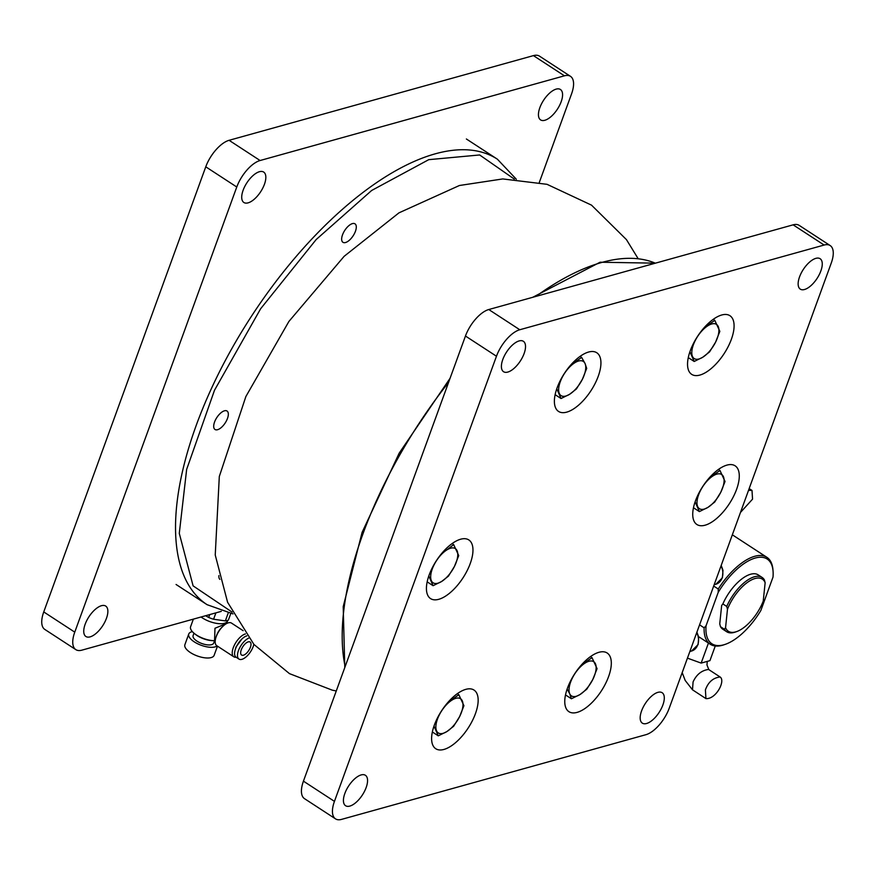 <?xml version="1.0" encoding="UTF-8"?>
<svg xmlns="http://www.w3.org/2000/svg" width="875" height="875" viewBox="0 0 875 875"><rect width="100%" height="100%" fill="white"/><g stroke="black" fill="none" stroke-linecap="round" stroke-linejoin="round"><path stroke-width="1.31" d="M193.353 619.139L190.608 626.708A16.341 6.661 20 0 0 194.458 633.587A16.341 6.661 20 0 0 196.372 634.966A16.341 6.661 20 0 0 213.938 640.675A16.341 6.661 20 0 0 214.561 640.686L214.977 628.25L226.669 623.503M227.85 620.298L227.62 620.922A16.472 6.716 -160 0 1 202.486 617.98A16.472 6.716 -160 0 1 201.064 616.995M194.458 633.587L195.552 634.452A14.262 5.819 20 0 0 212.548 640.642L213.938 640.675M236.162 657.245A13.486 6.103 -56.9 0 1 233.822 656.808L216.77 645.695A13.486 6.103 -56.9 0 1 216.125 636.858L216.617 635.48A10.5 4.758 -56.9 0 1 216.683 635.272A10.5 4.758 -56.9 0 1 222.086 627.08L223.158 626.073A13.486 6.103 -56.9 0 1 231.503 623.098L243.141 630.689M228.397 620.058A18.156 7.405 -160 0 1 225.345 620.911M225.138 620.878L213.577 619.237A18.156 7.405 -160 0 1 208.698 617.466L205.57 615.738M216.125 636.858A13.486 6.103 -56.9 0 1 216.223 636.595A13.486 6.103 -56.9 0 1 223.158 626.073M193.977 633.194L193.102 635.578A10.959 4.463 20 0 0 196.973 641.123A10.959 4.463 20 0 0 213.697 643.081L214.561 640.697M233.822 656.808A13.486 6.103 -56.9 0 1 234.511 644.886A13.486 6.103 -56.9 0 1 245.448 633.927M192.336 631.619A15.564 6.344 20 0 0 188.77 634.003A15.564 6.344 20 0 0 194.272 641.867A15.564 6.344 20 0 0 217.098 645.914M228.441 619.905L230.748 613.583M209.748 614.578L208.698 617.466M213.577 619.237L215.895 612.872M228.178 613.123L225.4 620.758M235.473 648.922L236.02 646.942L242.003 638.903M188.77 634.003L184.887 644.689A15.564 6.344 20 0 0 190.378 652.553A15.564 6.344 20 0 0 214.134 655.342L217.481 646.155M250.403 647.27A7.777 3.522 -56.9 0 1 241.598 655.058A7.777 3.522 -56.9 0 1 242.889 646.614A7.777 3.522 -56.9 0 1 250.086 642.02A7.777 3.522 -56.9 0 1 250.403 647.27M248.675 638.148A12.578 5.688 123.1 0 0 239.203 648.791A12.578 5.688 123.1 0 0 238.973 659.083A12.578 5.688 123.1 0 0 253.225 646.483A12.578 5.688 123.1 0 0 253.859 644.361M246.881 635.841A12.578 5.688 123.1 0 0 236.698 646.089A12.578 5.688 123.1 0 0 236.064 657.191L238.973 659.083M695.111 501.867L699.388 511.602L707.93 507.38A20.398 9.231 -56.9 0 1 697.714 506.658A20.398 9.231 -56.9 0 1 700.317 490.875A20.398 9.231 -56.9 0 1 713.147 475.825A20.398 9.231 -56.9 0 1 723.363 476.536A20.398 9.231 -56.9 0 1 720.748 492.319A20.398 9.231 -56.9 0 1 707.93 507.38L714.744 502.031L720.748 492.319L725.047 481.48L719.972 470.477L709.144 478.034M701.378 488.666L697.561 495.819M699.388 511.602L693.47 507.741M719.972 470.477L718.419 469.459M335.508 818.858L304.5 798.656A25.933 11.736 -56.9 0 1 303.439 781.156L465.456 336.022A25.933 11.736 -56.9 0 1 488.775 309.531L793.122 224.842A25.933 11.736 -56.9 0 1 799.181 225.367L830.189 245.569A25.933 11.736 -56.9 0 1 831.25 263.069L669.233 708.192A25.933 11.736 -56.9 0 1 645.914 734.694L341.567 819.383A25.933 11.736 -56.9 0 1 335.508 818.858A25.933 11.736 -56.9 0 1 334.447 801.369L303.439 781.156M793.122 224.842L824.13 245.044A25.933 11.736 -56.9 0 1 830.189 245.569M824.13 245.044L519.783 329.744L488.775 309.531M465.456 336.022L496.464 356.234A25.933 11.736 -56.9 0 1 519.783 329.744M496.464 356.234L334.447 801.369M641.583 710.894A18.156 8.214 -56.9 0 1 662.145 692.716A18.156 8.214 -56.9 0 1 659.116 712.414A18.156 8.214 -56.9 0 1 642.327 723.144A18.156 8.214 -56.9 0 1 641.583 710.894M799.553 276.883A18.156 8.214 -56.9 0 1 820.116 258.716A18.156 8.214 -56.9 0 1 817.086 278.403A18.156 8.214 -56.9 0 1 800.286 289.133A18.156 8.214 -56.9 0 1 799.553 276.883M502.808 359.472A18.156 8.214 -56.9 0 1 523.37 341.294A18.156 8.214 -56.9 0 1 520.341 360.992A18.156 8.214 -56.9 0 1 503.552 371.711A18.156 8.214 -56.9 0 1 502.808 359.472M344.837 793.472A18.156 8.214 -56.9 0 1 365.411 775.294A18.156 8.214 -56.9 0 1 362.381 794.992A18.156 8.214 -56.9 0 1 345.581 805.722A18.156 8.214 -56.9 0 1 344.837 793.472M434.339 725.113A35.011 15.838 123.1 0 0 435.772 748.737A35.011 15.838 123.1 0 0 468.158 728.044A35.011 15.838 123.1 0 0 473.998 690.058A35.011 15.838 123.1 0 0 434.339 725.113M567.492 688.056A35.011 15.838 123.1 0 0 568.925 711.681A35.011 15.838 123.1 0 0 601.311 690.987A35.011 15.838 123.1 0 0 607.163 653.002A35.011 15.838 123.1 0 0 567.492 688.056M695.461 500.872A35.011 15.838 123.1 0 0 696.883 524.497A35.011 15.838 123.1 0 0 729.28 503.814A35.011 15.838 123.1 0 0 735.12 465.817A35.011 15.838 123.1 0 0 695.461 500.872M690.266 350.755A35.011 15.838 123.1 0 0 691.698 374.369A35.011 15.838 123.1 0 0 724.084 353.686A35.011 15.838 123.1 0 0 729.925 315.7A35.011 15.838 123.1 0 0 690.266 350.755M557.113 387.8A35.011 15.838 123.1 0 0 558.534 411.425A35.011 15.838 123.1 0 0 590.931 390.742A35.011 15.838 123.1 0 0 596.772 352.745A35.011 15.838 123.1 0 0 557.113 387.8M429.155 574.984A35.011 15.838 123.1 0 0 430.577 598.609A35.011 15.838 123.1 0 0 462.962 577.916A35.011 15.838 123.1 0 0 468.814 539.93A35.011 15.838 123.1 0 0 429.155 574.984M342.508 234.872A11.025 4.987 123.1 0 0 342.956 242.309A11.025 4.987 123.1 0 0 353.15 235.791A11.025 4.987 123.1 0 0 354.998 223.836A11.025 4.987 123.1 0 0 342.508 234.872M218.914 575.586A11.025 4.987 123.1 0 0 219.855 579.348M214.55 422.056A11.025 4.987 123.1 0 0 214.998 429.483A11.025 4.987 123.1 0 0 225.192 422.975A11.025 4.987 123.1 0 0 227.03 411.02A11.025 4.987 123.1 0 0 214.55 422.056M232.138 612.128L193.102 585.867L179.287 533.378L186.648 469.383L214.517 390.228L260.652 308.733L316.148 239.575L371.656 190.477L428.739 159.666L479.653 154.963L514.314 179.102M539.317 182.416L571.561 93.844A25.933 11.736 123.1 0 0 570.5 76.344A25.933 11.736 123.1 0 0 564.441 75.819L260.094 160.519A25.933 11.736 123.1 0 0 236.775 187.009L74.758 632.144A25.933 11.736 123.1 0 0 75.819 649.633A25.933 11.736 123.1 0 0 81.878 650.158L221.287 611.363M561.17 101.73A18.156 8.214 -56.9 0 1 540.597 119.908A18.156 8.214 -56.9 0 1 543.627 100.209A18.156 8.214 -56.9 0 1 560.427 89.491A18.156 8.214 -56.9 0 1 561.17 101.73M106.455 618.319A18.156 8.214 -56.9 0 1 85.892 636.497A18.156 8.214 -56.9 0 1 88.922 616.798A18.156 8.214 -56.9 0 1 105.722 606.069A18.156 8.214 -56.9 0 1 106.455 618.319M264.425 184.319A18.156 8.214 -56.9 0 1 243.863 202.486A18.156 8.214 -56.9 0 1 246.892 182.798A18.156 8.214 -56.9 0 1 263.681 172.069A18.156 8.214 -56.9 0 1 264.425 184.319M74.758 632.144L43.75 611.931A25.933 11.736 123.1 0 0 44.811 629.431L75.819 649.633M43.75 611.931L205.767 166.808L236.775 187.009M260.094 160.519L229.086 140.306A25.933 11.736 123.1 0 0 205.767 166.808M229.086 140.306L533.433 55.617L564.441 75.819M570.5 76.344L539.492 56.142A25.933 11.736 123.1 0 0 533.433 55.617M713.694 586.042L718.244 589.006L718.222 592.342A50.575 22.881 -56.9 0 1 752.773 558.862A50.575 22.881 -56.9 0 1 773.062 571.233A50.575 22.881 -56.9 0 1 773.008 577.095L760.856 610.487A50.575 22.881 -56.9 0 1 725.473 644.273L724.139 644.733A51.877 23.472 -56.9 0 1 710.248 644.241A51.877 23.472 -56.9 0 1 704.112 627.812L699.573 624.848M718.244 589.006A51.877 23.472 -56.9 0 1 766.894 557.32A51.877 23.472 -56.9 0 1 772.953 569.833L773.062 571.233M725.473 644.273A50.575 22.881 -56.9 0 1 706.07 625.734L704.112 627.812M706.07 625.734L718.222 592.342M763.23 601.136A31.128 14.088 -56.9 0 1 736.695 631.575A31.128 14.088 -56.9 0 1 725.561 627.67L727.475 609.273A31.128 14.088 -56.9 0 1 747.742 582.192A31.128 14.088 -56.9 0 1 765.144 582.739L763.23 601.136M727.475 609.273L726.731 606.452L722.859 603.925L721.656 605.489L719.742 623.875L720.486 626.697L724.369 629.223L725.561 627.67M724.369 629.223A32.419 14.667 123.1 0 0 726.688 631.739A32.419 14.667 123.1 0 0 735.361 632.045L736.695 631.575M726.731 606.452A32.419 14.667 123.1 0 1 762.081 577.412A32.419 14.667 123.1 0 1 764.4 579.917L765.144 582.739M720.486 626.697A32.419 14.667 123.1 0 0 722.805 629.212L726.688 631.739M762.081 577.412L758.209 574.886A32.419 14.667 123.1 0 0 722.859 603.925M740.48 512.455L752.544 499.155L752.008 490.448L748.53 490.328M705.939 698.611L692.497 689.806L693.087 681.888C696.489 674.516 701.641 670.37 708.553 669.452L720.092 676.977C713.081 677.819 708.192 682.139 705.403 689.916L705.939 698.611C716.067 699.388 725.812 680.684 720.092 676.977M708.444 643.07L701.148 663.097L687.455 658.142M698.666 637.011L699.737 637.394M701.148 663.097L709.942 660.647L715.269 646.002M689.916 351.75L694.192 361.473L702.734 357.252L709.559 351.914L715.564 342.191A20.398 9.231 -56.9 0 1 702.734 357.252A20.398 9.231 -56.9 0 1 692.519 356.53A20.398 9.231 -56.9 0 1 695.133 340.758A20.398 9.231 -56.9 0 1 707.962 325.697A20.398 9.231 -56.9 0 1 718.178 326.408A20.398 9.231 -56.9 0 1 715.564 342.191L719.852 331.352L714.788 320.348L703.948 327.906M696.183 338.537L692.366 345.691M688.275 357.612L694.192 361.473M714.788 320.348L713.223 319.342M556.763 388.806L561.039 398.53L569.581 394.308L576.406 388.97L582.411 379.247L586.698 368.408L585.025 363.464A20.398 9.231 -56.9 0 1 582.411 379.247A20.398 9.231 -56.9 0 1 569.581 394.308A20.398 9.231 -56.9 0 1 559.366 393.586A20.398 9.231 -56.9 0 1 561.98 377.803A20.398 9.231 -56.9 0 1 574.809 362.753A20.398 9.231 -56.9 0 1 585.025 363.464L581.623 357.405L570.795 364.963M563.03 375.594L559.212 382.747M555.122 394.669L561.039 398.53M581.623 357.405L580.07 356.398M428.794 575.98L433.081 585.703L441.613 581.492L448.438 576.144L454.442 566.431L458.73 555.592L453.666 544.589L446.841 549.927A20.398 9.231 -56.9 0 1 457.056 550.648A20.398 9.231 -56.9 0 1 454.442 566.431A20.398 9.231 -56.9 0 1 441.613 581.492A20.398 9.231 -56.9 0 1 431.397 580.77A20.398 9.231 -56.9 0 1 434.011 564.987A20.398 9.231 -56.9 0 1 446.841 549.927L442.827 552.147M435.072 562.778L431.244 569.931M453.666 544.589L452.113 543.572M433.081 585.703L427.164 581.853M440.256 712.906L439.206 715.116A20.398 9.231 -56.9 0 1 452.036 700.055A20.398 9.231 -56.9 0 1 462.252 700.777A20.398 9.231 -56.9 0 1 459.637 716.559A20.398 9.231 -56.9 0 1 446.808 731.609A20.398 9.231 -56.9 0 1 436.592 730.898A20.398 9.231 -56.9 0 1 439.206 715.116L436.439 720.059M433.989 726.108L438.266 735.831L446.808 731.609L453.633 726.272L459.637 716.559L463.925 705.72L458.861 694.717L448.022 702.275M457.297 693.7L458.861 694.717M438.266 735.831L432.359 731.981M567.142 689.052L569.745 693.842A20.398 9.231 -56.9 0 1 572.359 678.059A20.398 9.231 -56.9 0 1 585.189 662.998A20.398 9.231 -56.9 0 1 595.405 663.72A20.398 9.231 -56.9 0 1 592.791 679.503A20.398 9.231 -56.9 0 1 579.961 694.564A20.398 9.231 -56.9 0 1 569.745 693.842L571.419 698.775L579.961 694.564L586.786 689.216L592.791 679.503L597.078 668.664L592.014 657.661L581.175 665.219M573.409 675.85L569.592 683.003M590.45 656.644L592.014 657.661M571.419 698.775L565.512 694.925M714.175 584.719L715.837 584.259A12.972 10.281 -105.6 0 0 722.05 578.08A12.972 10.281 -105.6 0 0 721.033 565.873M689.872 651.492L691.534 651.033A12.972 10.281 -105.6 0 0 697.747 644.853A12.972 10.281 -105.6 0 0 696.73 632.647M345.144 666.575A265.869 120.291 -56.9 0 1 362.917 533.947A265.869 120.291 -56.9 0 1 448.569 382.43M535.85 296.428A265.869 120.291 -56.9 0 1 655.342 263.178M516.305 179.211L497.383 159.184A265.869 120.291 123.1 0 0 296.538 256.047A265.869 120.291 123.1 0 0 175.634 533.597A265.869 120.291 123.1 0 0 207.08 604.68L233.045 613.911M226.57 623.448L227.216 621.677M215.195 641.112L214.55 640.686M721.208 565.392L722.991 570.336L722.422 577.795L715.837 584.259M696.905 632.166L698.688 637.109L698.119 644.569L691.534 651.033M344.783 667.559L343.208 606.659L362.097 532.372L399.164 453.184L450.078 378.284M532.667 297.325L600.086 262.227L655.386 263.167M497.383 159.184L466.375 138.983M207.08 604.68L176.072 584.478M336.273 690.966L332.248 690.156L289.461 673.63L253.936 644.438L227.588 602.273L215.239 555.013L219.308 476.481L245.886 396.517L288.903 321.453L344.137 256.32L398.956 212.855L459.419 185.5L502.775 178.938L547.039 184.319L591.522 205.144L626.434 239.608L638.083 258.562M766.894 557.32L732.342 534.811M710.248 644.241L698.6 636.65M752.008 490.448L749.164 488.589M708.87 669.67L706.956 664.945L707.284 661.391M692.497 689.806L685.202 680.466L682.183 672.623"/></g></svg>
